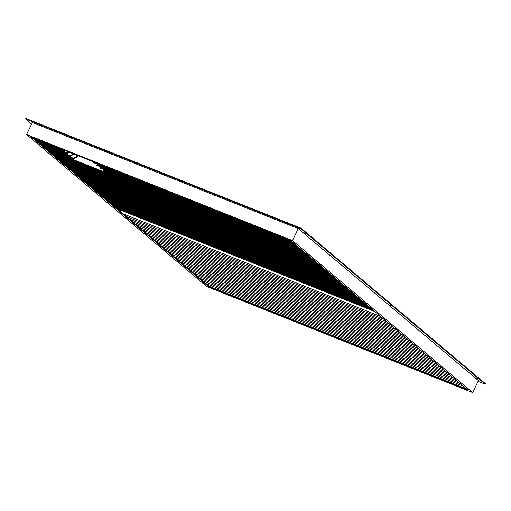 <?xml version="1.0" encoding="UTF-8"?>
<svg xmlns="http://www.w3.org/2000/svg" width="511" height="511" viewBox="0 0 511 511"><rect width="100%" height="100%" fill="white"/><g stroke="black" fill="none" stroke-linecap="round" stroke-linejoin="round"><path stroke-width="0.77" d="M303.809 232.633L305.661 233.45L303.809 232.633M389.804 305.182L391.662 306L389.804 305.182M475.805 377.731L477.657 378.549L475.805 377.731M286.55 223.473L288.402 224.291L286.55 223.473M40.197 125.214L42.049 126.032L40.197 125.214M163.373 174.34L165.225 175.158L163.373 174.34M478.053 381.359L485.207 384.215L485.45 383.704L301.164 228.238L25.793 118.405L25.55 118.916L31.618 124.032M33.055 137.766L208.948 286.147L466.447 388.852M290.555 240.47L31.446 137.12L208.699 286.658L467.814 390.002L290.555 240.47M26.585 134.534L206.776 286.537L472.669 392.595L292.484 240.585L26.585 134.534L32.334 122.531L298.232 228.589L292.484 240.585M485.207 384.215L300.922 228.749L25.55 118.916M472.669 392.595L478.417 380.593L298.232 228.589M300.922 228.749L301.164 228.238M208.948 286.147L208.699 286.658M123.33 213.917L380.829 316.622M120.66 211.669L120.647 210.168M117.306 208.839L374.806 311.544M115.876 207.632L373.381 310.337M115.084 206.961L115.492 206.719M114.177 206.195L371.676 308.9M112.746 204.994L370.245 307.699M111.954 204.323L112.375 204.068M111.002 203.519L368.501 306.223M109.571 202.311L367.07 305.016M108.779 201.647L109.201 201.391M107.827 200.842L365.327 303.547M106.397 199.635L363.902 302.34M105.605 198.964L106.026 198.715M104.653 198.166L362.158 300.87M103.228 196.959L360.728 299.663M102.43 196.288L102.858 196.039M101.485 195.489L358.984 298.194M100.054 194.282L357.553 296.987M99.255 193.612L99.683 193.356M98.31 192.813L355.809 295.518M96.879 191.606L354.378 294.31M96.081 190.935L96.509 190.68M95.135 190.13L352.635 292.835M93.705 188.929L351.204 291.634M92.913 188.259L93.334 188.003M91.961 187.454L349.46 290.159M90.53 186.247L348.029 288.951M89.738 185.582L90.16 185.327M88.786 184.778L346.286 287.482M87.355 183.57L344.855 286.275M86.563 182.9L86.985 182.651M85.612 182.101L343.111 284.806M84.181 180.894L341.68 283.599M83.389 180.223L83.81 179.974M82.437 179.425L339.936 282.129M81.006 178.218L338.512 280.922M80.214 177.547L80.636 177.291M79.262 176.749L336.768 279.453M77.838 175.541L335.337 278.246M77.04 174.871L77.468 174.615M76.094 174.066L333.594 276.777M74.663 172.865L332.163 275.57M73.865 172.194L74.293 171.939M72.92 171.389L330.419 274.094M71.489 170.182L328.988 272.893M70.69 169.518L71.118 169.262M69.745 168.713L327.244 271.418M68.314 167.506L325.814 270.21M67.522 166.835L67.944 166.586M66.571 166.037L324.07 268.741M65.14 164.829L322.639 267.534M64.348 164.159L64.769 163.91M63.396 163.36L320.895 266.065M61.965 162.153L319.464 264.858M61.173 161.482L61.595 161.227M60.221 160.684L317.721 263.389M58.791 159.477L316.29 262.181M57.998 158.806L58.42 158.551M57.047 158.001L314.546 260.712M55.616 156.8L313.122 259.505M54.824 156.13L55.245 155.874M53.872 155.325L311.378 258.029M52.448 154.118L309.947 256.829M51.649 153.453L52.077 153.198M50.704 152.648L308.203 255.353M49.273 151.441L306.772 254.146M48.475 150.771L48.903 150.521M47.529 149.972L305.029 252.677M46.099 148.765L303.598 251.469M45.3 148.094L45.728 147.845M383.959 319.266L126.46 216.562M387.134 321.943L129.634 219.238M390.308 324.619L132.809 221.915M393.483 327.296L135.983 224.591M396.657 329.972L139.152 227.267M399.826 332.648L142.326 229.944M403 335.331L145.501 232.626M406.175 338.007L148.675 235.303M409.349 340.684L151.85 237.979M412.524 343.36L155.025 240.655M415.699 346.036L158.199 243.332M418.873 348.713L161.367 246.008M422.041 351.396L164.542 248.691M425.216 354.072L167.717 251.367M428.39 356.748L170.891 254.044M431.565 359.425L174.066 256.72M434.74 362.101L177.24 259.396M437.914 364.777L180.415 262.073M441.089 367.46L183.59 264.749M444.263 370.136L186.758 267.432M447.432 372.813L189.932 270.108M450.606 375.489L193.107 272.785M453.781 378.166L196.281 275.461M456.955 380.842L199.456 278.137M460.13 383.525L202.631 280.814M463.305 386.201L205.805 283.496M78.579 155.925L73.539 158.934L73.61 158.327L78.017 155.695M44.355 147.296L73.539 158.934M42.924 146.089L73.61 158.327M42.132 145.418L42.554 145.162M300.423 248.793L103.235 170.144L103.158 170.751L301.854 250M103.235 170.144L104.014 169.678M297.249 246.117L100.06 167.467L99.984 168.074L298.68 247.324M100.06 167.467L100.839 167.001M294.074 243.44L96.886 164.791L96.815 165.398L295.505 244.648M96.886 164.791L97.665 164.325M290.9 240.764L93.711 162.108L93.641 162.715L292.33 241.965M73.993 154.092L70.365 156.257L70.435 155.651L73.424 153.868M41.18 144.619L70.365 156.257M39.749 143.412L70.435 155.651M38.957 142.741L39.379 142.486M69.4 152.259L67.19 153.581L67.267 152.974L68.838 152.035M38.006 141.943L67.19 153.581M36.575 140.736L67.267 152.974M35.783 140.065L36.204 139.81M64.808 150.432L64.016 150.905L64.245 150.202M34.831 139.26L64.016 150.905M33.4 138.059L64.092 150.298"/></g></svg>
